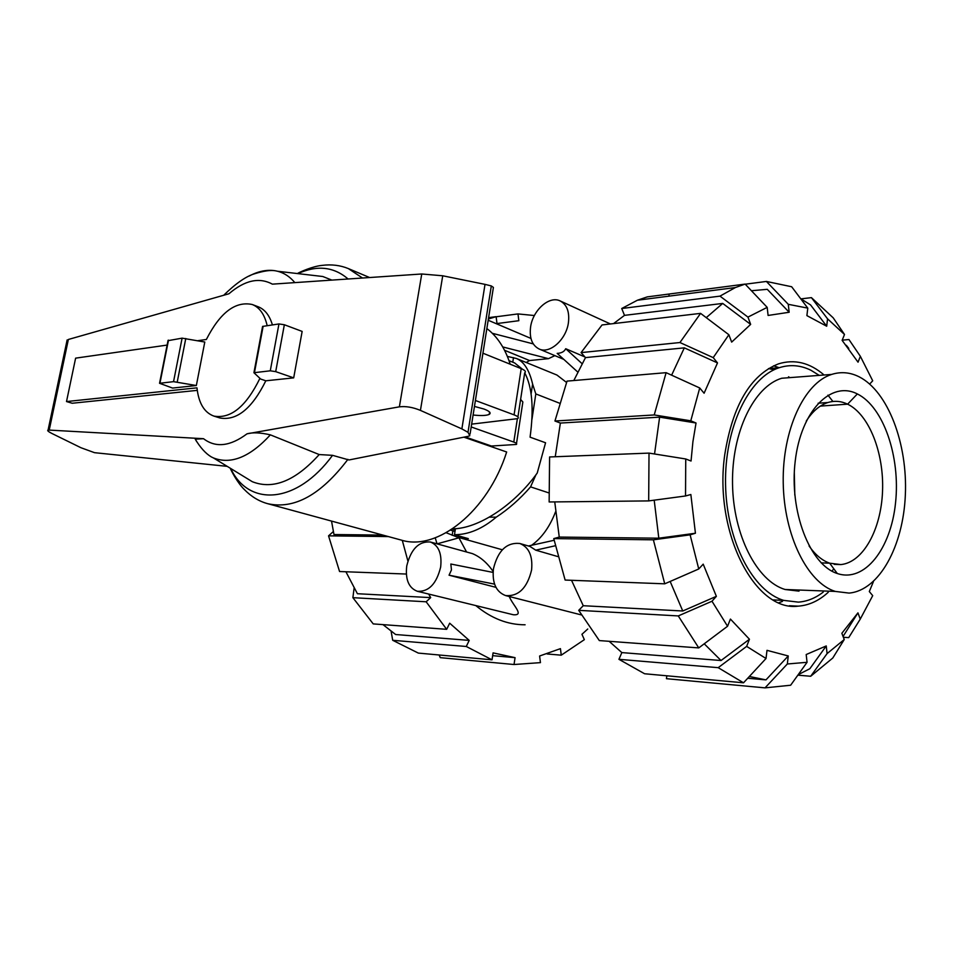 <?xml version="1.0" encoding="UTF-8"?>
<svg xmlns="http://www.w3.org/2000/svg" width="953" height="953" viewBox="0 0 953 953"><rect width="100%" height="100%" fill="white"/><g stroke="black" fill="none" stroke-linecap="round" stroke-linejoin="round"><path stroke-width="1.43" d="M455.236 529.916L452.246 529.058M452.604 528.82C477.953 528.855 514.155 505.376 537.218 473.057L545.569 442.776L530.071 437.165C534.014 408.515 532.239 387.061 524.734 372.802M471.199 426.956L513.786 442.061C516.419 443.038 517.276 443.836 516.359 444.455L491.414 446.028L465.147 436.915M474.463 406.419L484.029 409.051C489.639 411.219 491.367 413.006 489.211 414.388C486.435 415.651 481.074 415.865 473.105 415.008M197.271 390.361L72.225 403.25L66.507 401.558L196.973 387.835C198.653 403.179 204.299 412.601 213.913 416.104C230.817 419.046 246.148 406.478 259.907 378.377M167.132 345.081L75.621 358.149L66.507 401.558M517.92 416.961L524.698 372.826C526.235 371.682 525.067 370.276 521.196 368.644L482.933 353.206M516.502 443.479L522.863 401.987L520.612 399.438M475.416 400.486L514.072 414.865C517.991 416.39 519.182 417.652 517.658 418.641L471.652 424.133M253.927 372.718L270.271 370.812L275.703 371.634L293.691 377.864L302.149 331.418L284.351 324.747L278.955 323.949L262.587 326.414L253.927 372.718L260.681 379.056L265.816 380.795C252.068 408.563 236.797 420.964 219.964 417.986L213.913 416.104M267.174 325.676C264.6 314.478 259.621 307.426 252.235 304.507C235.379 300.922 220.083 312.584 206.36 339.471L197.664 340.721M252.235 304.507L258.156 306.759C264.827 309.356 269.58 315.407 272.415 324.902M196.342 385.524L173.541 381.665L159.544 383.285L172.576 388.074L196.342 385.524L204.788 342.032L182.106 338.148L168.002 340.674M522.327 369.133L514.644 362.95L509.009 360.675M510.189 364.201C505.138 348.417 497.359 336.528 486.852 328.547M230.257 468.209C230.65 469.662 237.321 482.814 244.433 489.628C251.318 496.644 259.061 501.338 267.674 503.684L401.261 540.089C437.177 551.537 487.96 511.332 506.662 451.996L463.873 437.165M470.067 434.056L493.404 287.413L491.319 285.936L485.017 284.363L442.728 275.786L421.75 273.987L272.367 284.149C259.216 277.025 244.73 280.23 228.923 293.774L68.366 339.471L66.877 341.138M468.34 436.283L348.977 459.965L332.549 455.331L319.207 454.557L270.378 434.854C260.431 432.591 252.652 432.245 247.03 433.818L399.378 406.836C405.787 406.049 412.804 407.241 420.428 410.386L461.871 428.898L467.994 432.328L469.817 435.688L468.34 436.283M227.195 466.351L94.514 452.675L80.957 447.731L52.26 433.651C48.329 431.697 46.935 430.482 48.091 430.029L203.537 438.702L195.258 439.19L196.747 441.704M293.691 377.864L265.816 380.795M177.222 382.058L185.775 338.518M461.871 428.898L485.017 284.363M331.847 280.099L322.805 276.513L313.608 275.441M195.258 439.19C200.333 447.636 205.657 453.533 211.256 456.88L213.448 457.94C230.995 464.778 249.972 457.071 270.378 434.854M243.992 476.607L252.342 481.718C273.213 489.913 295.501 480.872 319.207 454.557M294.834 282.612C289.926 276.715 284.173 272.927 277.561 271.248L275.167 270.747C266.9 269.449 258.239 271.212 249.186 276.036M794.302 472.319L794.814 495.167M789.787 377.638L788.56 376.769M774.062 369.788L768.523 368.561M806.262 421.083C812.564 411.279 819.783 405.096 827.943 402.511C834.578 400.522 841.13 401.07 847.61 404.167C869.136 414.531 884.122 452.997 882.538 491.236C881.132 529.487 863.192 562.401 840.88 564.581L829.67 563.187C822.117 560.519 815.256 554.789 809.085 545.998M819.246 375.375L810.896 370.24C800.532 365.142 789.977 364.296 779.256 367.703C748.808 377.221 724.399 427.742 725.555 484.434C726.484 541.137 752.834 591.432 783.759 600.39L798.352 602.129C807.143 601.486 815.446 598.139 823.249 592.087M857.355 393.946C883.586 406.871 900.537 456.928 895.546 502.827C890.924 548.845 864.645 582.843 837.282 573.503C809.859 564.926 789.013 511.153 795.243 460.942C801.068 410.576 831.23 380.295 857.355 393.946L847.61 404.167L820.378 406.097M798.459 376.971L781.686 378.258C753.918 386.62 731.642 432.281 732.523 483.695C733.179 535.098 756.908 581.08 785.046 589.49L799.007 591.134M831.981 571.169L833.804 568.774M832.898 401.475L827.954 395.15M835.281 591.42C807.489 582.831 783.95 535.574 783.223 482.694C782.282 429.815 804.249 382.915 831.647 374.422C840.987 371.479 850.195 372.289 859.261 376.876C888.125 391.635 907.661 443.729 905.35 494.941C903.265 546.164 879.25 590.479 849.063 593.088L835.281 591.42L785.046 589.49M331.525 521.088L333.979 534.538L382.903 535.086M345.915 571.764L357.411 593.719L430.696 597.614L426.146 601.784L352.884 597.674L354.099 588.156M382.999 624.632L395.638 634.519L469.21 640.392L466.279 646.479L492.022 659.821L493.082 652.876L515.061 657.653L514.036 664.515L440.274 657.653L439.119 654.997M428.624 594.041L430.696 597.614M352.884 597.674L373.231 623.905L446.671 629.325L449.685 623.202L469.21 640.392M496.132 316.777L517.979 313.918L518.837 320.708L497.001 323.555L496.12 316.658L488.377 319.017M513.977 657.558L492.653 655.664M514.036 664.515L540.446 662.633L539.601 656.009L560.435 648.648L561.257 655.176L547.213 653.984M561.257 655.176L584.356 639.666L581.938 634.305L587.751 629.004M388.359 536.575L328.547 535.848L333.359 531.536M328.547 535.848L339.566 571.526L406.323 574.04M402.285 540.363L407.896 561.007M426.146 601.784L446.671 629.325M466.279 646.479L392.707 640.297L418.331 653.091L492.022 659.821M392.707 640.297L391.111 631.291M534.395 315.538L517.979 313.918M496.12 316.658L488.591 317.647M435.235 537.837L437.034 543.841M475.809 605.584C491.355 618.437 507.782 624.834 525.115 624.787M654.544 453.985L659.619 417.152L696.035 423.001L692.914 441.704L691.044 461.026L685.743 458.977L649.017 453.104L549.595 456.964L549.142 501.969L648.683 500.909L685.529 495.977L690.854 494.512L695.428 533.239L658.809 538.195L654.199 500.17M555.254 456.737L560.376 423.061L659.619 417.152M828.252 592.278C819.02 600.735 809.026 605.358 798.245 606.144C755.062 612.207 713.487 531.857 724.78 454.474C732.702 405.108 750.607 374.898 778.518 363.855C794.552 358.936 809.752 362.652 824.095 375.005M778.911 602.725L782.461 601.414M779.161 367.703L773.645 365.797M671.615 375.184L684.325 347.857L717.502 362.914L704.1 393.232L699.728 387.978L666.111 372.671L567.035 381.117L554.944 421.012L654.235 414.948L666.111 372.671M706.244 317.647L722.719 303.423L750.654 324.389L731.666 342.103L728.878 334.741L700.586 313.37L602.034 324.949L581.08 352.61L679.942 342.532L713.213 357.625L717.502 362.914M698.74 568.977L690.127 534.847L653.377 539.815L553.764 538.6L565.117 580.055L664.729 583.82L698.74 568.977L703.195 564.152L716.37 596.34L682.753 610.992L670.162 581.449M751.44 290.736L767.272 289.319L789.167 312.262L768.094 315.455L767.189 307.366L745.127 284.089L647.29 296.883L637.378 300.243L621.725 308.51L719.98 296.133L747.95 317.099L750.654 324.389M716.37 596.34L711.986 601.236L678.274 615.924L578.709 610.337L599.33 640.583L698.763 647.909L727.556 626.252L730.427 619.069L749.451 639.249L721.04 660.524L704.219 643.799M800.663 298.682L810.562 304.9L826.692 326.224L806.893 315.622L807.787 308.129L791.657 286.746L766.391 281.445L788.286 304.317L807.787 308.129M766.021 658.499L746.652 646.384L718.193 667.672L618.938 659.321L644.597 673.759L743.519 682.801L766.021 658.499L766.998 650.339L788.262 655.962L765.974 679.882L749.368 676.487M846.335 345.296L848.766 348.405M801.008 298.873L811.42 297.634L827.561 318.838L844.501 334.467L842.13 340.364L858.045 362.188L860.356 356.315L872.71 380.795L869.708 384.035M788.262 655.962L787.333 663.991L765.033 687.863L790.645 685.231L807.06 662.299L806.19 654.532L826.239 645.943L809.847 668.72L798.197 674.676M844.239 639.546L827.085 653.591L810.693 676.261L832.791 658.011L844.239 639.546L841.856 633.269L857.938 612.862L843.06 636.461M873.46 581.509L869.315 591.551L872.71 595.637L860.261 619.093L848.718 637.617L843.381 637.283M573.813 380.533L585.487 357.601L684.325 347.857M658.809 538.195L559.256 537.075L554.741 501.909M613.565 323.591L624.489 315.36L722.719 303.423M682.753 610.992L583.248 605.715L571.526 580.294M721.04 660.524L621.844 652.591L609.134 641.298M764.914 679.787L747.724 678.262M654.235 414.948L690.782 420.809L699.728 387.978M690.782 420.809L696.035 423.001M560.376 423.061L554.944 421.012M585.487 357.601L581.08 352.61M679.942 342.532L700.586 313.37M713.213 357.625L728.878 334.741M624.489 315.36L621.725 308.51M719.98 296.133L735.382 287.544L745.127 284.089M747.95 317.099L767.189 307.366M745.246 284.208L766.391 281.445M788.286 304.317L789.167 312.262M669.149 296.121L668.923 294.191M827.561 318.838L826.692 326.224M844.501 334.467L833.208 317.837L811.42 297.634M842.214 340.161L848.944 339.53L860.356 356.315M852.78 631.112L848.718 637.617M857.938 612.862L860.261 619.093M810.693 676.261L797.852 675.165M826.239 645.943L827.085 653.591M765.033 687.863L666.445 678.691L666.814 675.784M807.06 662.299L787.333 663.991M743.519 682.801L718.193 667.672M618.938 659.321L621.844 652.591M749.451 639.249L746.652 646.384M578.709 610.337L583.248 605.715M698.763 647.909L678.274 615.924M727.556 626.252L711.986 601.236M664.729 583.82L653.377 539.815M553.764 538.6L559.256 537.075M695.428 533.239L690.127 534.847M648.683 500.909L649.017 453.104M685.529 495.977L685.743 458.977M526.199 362.485L529.558 360.544L504.554 350.275M577.709 372.004L557.171 353.372C561.484 353.17 564.331 351.633 565.713 348.727L584.928 356.958M530.571 327.129C529.284 338.136 532.155 345.439 539.195 349.036C549.857 354.182 566.344 339.459 568.441 322.531C569.644 311.738 566.88 304.543 560.138 300.922C549.273 295.406 532.727 310.285 530.571 327.129M557.815 556.564L535.729 550.167L529.963 546.438L519.766 543.472C506.651 542.245 497.883 550.679 493.451 568.774C492.022 583.01 496.084 591.944 505.65 595.589C518.563 596.542 527.212 588.013 531.583 570.001C532.894 555.992 528.951 547.153 519.766 543.472M495.953 587.346L449.054 575.195L451.46 569.906L450.829 564.021L493.07 572.419M493.142 571.455C487.162 562.782 480.241 556.826 472.366 553.598L430.327 541.995C418.784 541.137 410.922 549.131 406.74 565.975C405.216 579.567 408.754 588.013 417.366 591.289C428.755 591.932 436.522 583.867 440.655 567.071C442.085 553.657 438.642 545.295 430.327 541.995M417.366 591.289L513.286 614.745C524.781 615.686 513 605.691 509.259 596.507M466.577 552.001L458.941 537.826L437.082 543.853M548.69 492.844L530.571 486.876C519.981 499.015 508.533 509.105 496.227 517.169C482.385 528.879 468.471 534.728 454.486 534.693L468.328 538.636L457.083 537.027L502.326 549.774M531.56 545.295C541.697 538.1 549.702 526.938 555.563 511.797M566.511 382.427L556.957 375.053L516.383 358.471C523.947 361.592 529.368 370.121 532.608 384.059L535.812 393.923L531.929 419.511M529.558 360.544L548.487 358.65L554.884 355.636M535.729 550.167L555.23 545.771M449.054 575.195L494.559 584.118M533.251 343.89L492.356 333.312M548.487 358.65L502.743 346.94M582.033 363.629L565.713 348.727M457.083 537.027L446.195 532.751M554.098 540.28L528.415 545.986M535.931 474.82L530.571 486.876M496.227 517.169L489.294 517.169M559.447 403.167L535.812 393.923M455.439 528.689L454.486 534.693M532.608 384.059L531.107 393.934M452.878 530.833L452.163 535.312M507.389 356.422L516.383 358.471M512.774 362.2L513.488 357.613M514.072 414.865L521.196 368.644M513.786 442.061L517.36 418.796M284.351 324.747L275.703 371.634M278.955 323.949L270.271 370.812M263.135 326.26L254.463 372.587M159.949 383.189L168.502 340.15M173.541 381.665L182.106 338.148M467.994 432.328L491.319 285.936M420.428 410.386L442.728 275.786M399.378 406.836L421.75 273.987M49.246 429.97L68.366 339.471M362.485 278.014L348.393 268.603C340.269 265.256 331.501 264.184 322.078 265.387C312.691 266.221 299.397 272.224 297.372 273.559M348.107 278.991C333.776 266.709 317.051 264.922 297.92 273.618M267.674 503.684C294.239 509.617 320.982 494.833 347.916 459.346M203.537 438.702C215.676 448.017 230.173 446.385 247.03 433.818M230.697 468.483C248.721 507.115 296.812 504.22 332.549 455.331M837.282 573.503L829.67 563.187L821.212 562.889M783.759 600.39L773.276 599.925M454.998 531.44L450.543 530.154M489.211 414.388L489.58 412.041M159.544 383.285L168.085 340.269M48.091 430.029L67.127 339.971M213.448 457.94L252.342 481.718M277.561 271.248L322.805 276.513M369.597 277.526L348.393 268.603M275.167 270.747C270.545 269.961 263.838 270.914 255.035 273.63C246.398 276.072 235.951 283.279 223.705 295.251M834.185 564.343L840.88 564.581M827.943 402.511L818.115 403.226M779.256 367.703L768.475 368.585M831.647 374.422L781.686 378.258M798.245 606.144L789.382 605.727M735.382 287.544L637.378 300.243M563.807 359.388L539.195 349.036M581.27 614.899L505.65 595.589M610.408 323.96L560.138 300.922M530.952 338.434L488.174 320.244"/></g></svg>
